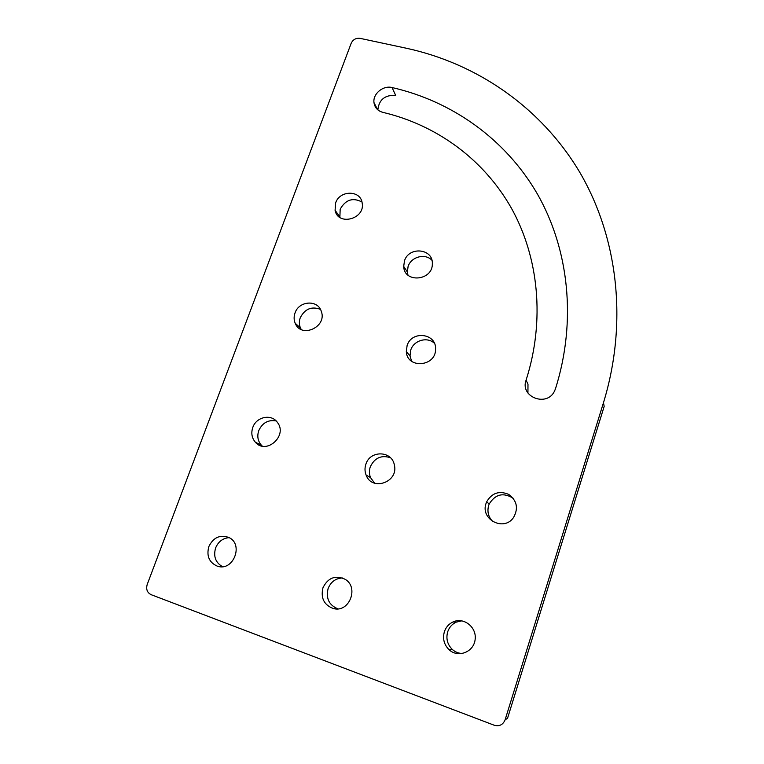 <?xml version="1.0" encoding="UTF-8"?>
<svg xmlns="http://www.w3.org/2000/svg" width="764" height="764" viewBox="0 0 764 764"><rect width="100%" height="100%" fill="white"/><g stroke="black" fill="none" stroke-linecap="round" stroke-linejoin="round"><path stroke-width="1.15" d="M406.419 48.256L360.092 38.353C355.995 37.885 353.025 39.527 351.192 43.261L147.213 584.46C145.876 589.235 147.175 592.644 151.129 594.678L494.27 725.256C499.389 726.621 502.999 724.797 505.119 719.784L603.484 402.676C628.342 321.501 617.589 236.305 579.265 171.451C540.425 106.759 476.545 63.46 406.419 48.256M505.119 719.784L507.516 718.341L604.171 406.41L603.484 402.676M392.027 87.535C451.686 101.125 505.338 138.781 537.34 193.913C568.913 249.198 576.887 320.918 555.495 388.723L554.53 391.063C546.9 407.489 519.74 396.908 526.081 380.176C545.219 320.527 538.763 257.134 511.24 207.894C483.345 158.788 435.996 124.838 382.926 112.375C377.731 110.933 374.752 107.667 373.978 102.586C372.717 93.867 383.117 85.196 392.027 87.535L395.676 95.385C384.922 94.822 378.982 99.654 377.855 109.882M301.293 329.532L300.443 327.928C299.077 324.671 299.02 321.291 300.252 317.776C304.855 308.885 311.588 306.077 320.431 309.363M295.019 312.992C298.925 300.71 317.9 299.469 321.3 311.359C327.355 326.935 301.15 338.844 295.2 323.277C293.825 319.973 293.768 316.544 295.019 312.992M411.615 361.257L410.01 355.909L410.765 350.007C413.744 340.333 427.315 336.418 434.382 343.256M407.097 345.576C411.624 330.201 436.597 333.238 435.566 349.177C435.957 366.854 406.992 369.117 406.324 351.564L407.097 345.576M339.875 217.415L340.171 209.231C345.519 199.7 352.787 197.274 361.945 201.973M335.635 202.918C339.713 189.969 360.761 189.988 362.174 203.052C365.402 219.039 337.917 226.335 335.081 210.31L335.635 202.918M407.966 275.097L407.346 271.965L408.1 266.464C411.118 256.742 425.252 253.018 431.908 260.247M404.471 260.849C408.874 246.142 433.131 248.472 432.338 263.656C432.94 280.818 404.137 283.501 403.698 266.435L404.471 260.849M527.934 393.03L527.981 384.197L526.081 380.176M462.631 653.506C458.725 653.449 455.287 652.093 452.298 649.438C447.37 644.472 445.832 638.589 447.704 631.78C449.242 627.301 452.087 624.092 456.223 622.135L461.943 620.826M337.974 608.851C329.074 605.241 325.779 598.489 328.1 588.586C330.822 581.862 335.616 578.319 342.463 577.966M222.544 566.678C215.553 562.648 213.242 556.412 215.601 547.969C218.275 541.647 222.782 538.209 229.124 537.655M493.019 521.783C488.377 517.18 486.935 511.718 488.683 505.396L489.208 503.992C495.33 494.146 503.314 492.226 513.16 498.224M374.627 483.192L370.502 477.576C369.136 474.081 369.06 470.519 370.273 466.88C374.561 457.884 381.274 454.828 390.404 457.703M262.3 446.119L261.326 445.164C257.802 440.99 256.952 436.139 258.767 430.609C262.405 422.817 268.193 419.589 276.129 420.916M252.788 427.458C256.303 416.695 271.526 413.572 277.447 422.463C288.009 435.652 266.206 455.182 255.367 442.232C251.805 437.992 250.945 433.073 252.788 427.458M365.88 464.206C370.062 450.063 391.97 450.588 394.358 465.009C398.808 482.132 371.934 491.634 366.109 475.074C364.724 471.531 364.648 467.902 365.88 464.206M486.095 503.275L486.639 501.852C491.882 492.923 499.245 490.44 508.728 494.413C516.989 500.63 518.603 508.318 513.551 517.476C503.963 531.964 479.964 519.358 486.095 503.275M208.83 546.604C213.251 537.589 219.812 534.504 228.522 537.359C244.222 543.806 233.364 571.978 217.31 566.153C209.174 562.524 206.347 556.001 208.83 546.604M322.933 587.841C327.909 577.785 335.243 574.9 344.936 579.188C359.462 587.229 349.186 613.272 333.257 608.507C324.012 604.954 320.574 598.069 322.933 587.841M444.381 631.732C445.947 627.177 448.84 623.911 453.042 621.925C463.834 616.796 477.051 627.359 475.103 639.755C473.613 652.227 457.942 658.167 449.041 649.686C444.027 644.635 442.471 638.656 444.381 631.732M377.607 109.663L373.978 102.586M300.443 327.928L295.2 323.277M410.01 355.909L406.324 351.564M339.636 216.527L335.081 210.31M407.346 271.965L403.698 266.435M452.298 649.438L449.041 649.686M456.223 622.135L453.042 621.925M337.659 608.879L333.257 608.507M220.958 566.745L217.31 566.153M489.208 503.992L486.639 501.852M370.502 477.576L366.109 475.074M261.326 445.164L255.367 442.232"/></g></svg>
